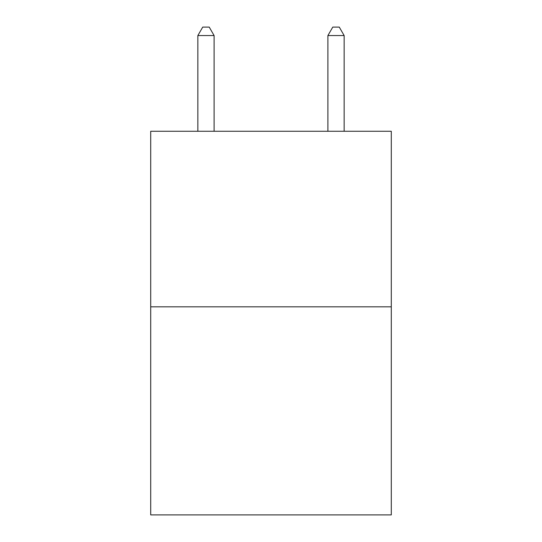 <?xml version="1.0" encoding="UTF-8"?>
<svg xmlns="http://www.w3.org/2000/svg" width="542" height="542" viewBox="0 0 542 542"><rect width="100%" height="100%" fill="white"/><g stroke="black" fill="none" stroke-linecap="round" stroke-linejoin="round"><path stroke-width="0.81" d="M391.29 306.826L391.29 131.266L150.71 131.266L150.71 514.9L391.29 514.9L391.29 306.826L150.71 306.826M214.104 131.266L214.104 35.555L197.85 35.555L197.85 131.266M197.85 35.555L202.728 27.1L209.226 27.1L214.104 35.555M344.15 131.266L344.15 35.555L327.896 35.555L327.896 131.266M327.896 35.555L332.774 27.1L339.272 27.1L344.15 35.555"/></g></svg>
